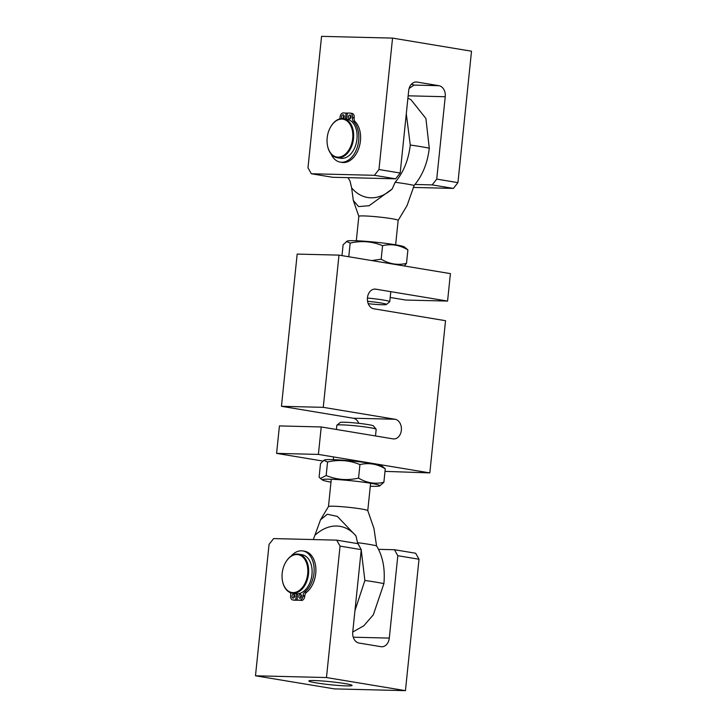 <?xml version="1.0" encoding="UTF-8"?>
<svg xmlns="http://www.w3.org/2000/svg" width="727" height="727" viewBox="0 0 727 727"><rect width="100%" height="100%" fill="white"/><g stroke="black" fill="none" stroke-linecap="round" stroke-linejoin="round"><path stroke-width="1.09" d="M401.349 430.275A9.887 7.379 91.4 0 0 395.052 419.252L323.261 407.338L338.991 255.122L450.413 273.625L447.568 301.078L375.777 289.164A9.887 7.379 91.4 0 0 375.005 289.092A9.887 7.379 91.4 0 0 367.408 298.27A9.887 7.379 91.4 0 0 373.751 308.775L445.542 320.698L429.821 472.904L318.39 454.411L321.234 426.949L393.025 438.872A9.887 7.379 91.4 0 0 393.798 438.944A9.887 7.379 91.4 0 0 401.349 430.275M358.784 423.332A9.887 7.379 91.4 0 0 353.249 418.225L281.458 406.302L323.261 407.338M447.568 301.078L405.766 300.051L390.199 297.461M385.001 471.378L429.821 472.904M322.733 461.036L276.587 453.375L318.39 454.411M276.587 453.375L279.432 425.922L321.234 426.949M281.458 406.302L297.179 254.096L338.991 255.122M411.409 84.223A21.746 1.509 5.9 0 1 414.026 85.086L409.11 88.458M378.967 169.518L400.177 173.035L408.683 90.657A9.887 7.379 -88.6 0 1 416.244 81.987A9.887 7.379 -88.6 0 1 417.016 82.06L438.944 85.704A9.887 7.379 -88.6 0 1 445.242 96.727L436.727 179.106L457.937 182.631L471.514 51.208L392.553 38.104L321.561 36.35L307.984 167.764L311.32 173.753L374.423 175.307L378.967 169.518L392.553 38.104M311.32 173.753L332.521 177.27L395.624 178.824L374.423 175.307M413.281 187.43L453.384 188.411L432.174 184.894L414.981 184.467M457.937 182.631L453.384 188.411M400.177 173.035L395.624 178.824M432.174 184.894L436.727 179.106M330.449 127.261A19.765 13.077 99.4 0 1 330.521 127.134A19.765 13.077 99.4 0 1 343.617 118.701A19.765 13.077 99.4 0 1 353.522 138.53A19.765 13.077 99.4 0 1 337.137 157.704A19.765 13.077 99.4 0 1 327.468 145.491A19.765 13.077 99.4 0 1 327.45 145.345M337.137 157.704L340.572 158.277A19.765 13.077 -80.6 0 0 356.957 139.093A19.765 13.077 -80.6 0 0 347.052 119.273L343.617 118.701M327.186 137.812A19.175 12.686 99.4 0 1 330.376 127.389A19.175 12.686 99.4 0 1 345.489 120A19.175 12.686 99.4 0 1 352.686 138.448A19.175 12.686 99.4 0 1 340.527 156.841A19.175 12.686 99.4 0 1 327.423 145.2A19.175 12.686 99.4 0 1 327.186 137.812M348.406 116.893A1.981 1.309 99.4 0 1 350.041 114.975A1.981 1.309 99.4 0 1 351.032 116.956A1.981 1.309 99.4 0 1 349.396 118.874A1.981 1.309 99.4 0 1 348.406 116.893M350.359 118.501A1.981 1.309 99.4 0 1 350.16 117.183A1.981 1.309 99.4 0 1 350.832 115.638M353.386 121.382A22.237 14.713 99.4 0 1 358.684 140.547A22.237 14.713 99.4 0 1 340.245 162.121L341.999 162.412A22.237 14.713 -80.6 0 0 360.438 140.838A22.237 14.713 -80.6 0 0 355.139 121.673L353.386 121.382A4.153 2.744 99.4 0 1 352.395 117.801L352.45 117.292L354.203 117.583A4.153 2.744 -80.6 0 0 352.122 113.421A4.153 2.744 -80.6 0 0 351.868 113.394M355.139 121.673A4.153 2.744 99.4 0 1 354.149 118.092L354.203 117.583M340.245 162.121A22.237 14.713 99.4 0 1 330.994 153.86M342.235 118.583A1.981 1.309 99.4 0 1 341.572 116.729A1.981 1.309 99.4 0 1 343.208 114.811A1.981 1.309 99.4 0 1 344.198 116.793A1.981 1.309 99.4 0 1 343.099 118.628M343.526 118.337A1.981 1.309 99.4 0 1 343.326 117.02A1.981 1.309 99.4 0 1 343.998 115.475M354.149 118.092L352.395 117.801M347.333 113.212L343.28 112.93A4.153 2.744 99.4 0 0 340.091 116.983L340.045 117.492A4.153 2.744 99.4 0 1 339.718 118.919M345.425 119.001L346.043 113.003M352.122 113.421L350.369 113.121A4.153 2.744 99.4 0 0 350.114 113.103L347.352 113.03L346.715 119.219M350.369 113.121A4.153 2.744 99.4 0 1 352.45 117.292M410.264 145.027A52.38 3.644 -174.1 0 1 420.833 146.636A52.38 3.644 5.9 0 1 429.275 148.19C427.558 163.075 422.523 175.489 414.163 185.44A36.241 2.517 -174.1 0 0 406.22 183.904A36.241 2.517 -174.1 0 0 395.152 182.286C403.512 172.335 408.547 159.913 410.264 145.027L406.293 113.794M348.088 177.652L350.078 181.177L351.65 187.957A54.025 35.741 -80.6 0 0 392.189 188.956L369.107 205.723L358.584 206.577L353.313 200.461L351.65 187.957M414.163 185.44L407.065 205.568L398.16 220.408A19.765 1.372 -174.1 0 0 398.16 220.381A19.765 1.372 -174.1 0 0 391.644 218.673A19.765 1.372 -174.1 0 0 370.561 216.273A19.765 1.372 -174.1 0 0 358.838 216.319L356.312 240.755M367.426 298.043A19.765 1.372 5.9 0 1 383.238 300.015A19.765 1.372 5.9 0 1 389.754 301.714A19.765 1.372 5.9 0 1 389.699 301.805L386.382 304.495A16.739 1.163 5.9 0 1 382.166 304.749A16.739 1.163 5.9 0 1 368.235 303.695M395.152 182.286L392.189 188.956M367.562 301.305A16.739 1.163 5.9 0 1 386.382 304.495M429.275 148.19L425.913 118.483L411.009 99.753L407.911 98.2M285.447 562.707A19.765 13.077 99.4 0 1 285.52 562.58A19.765 13.077 99.4 0 1 298.615 554.147A19.765 13.077 99.4 0 1 308.521 573.976A19.765 13.077 99.4 0 1 292.145 593.15A19.765 13.077 99.4 0 1 282.476 580.937A19.765 13.077 99.4 0 1 282.449 580.791M292.145 593.15L295.58 593.723A19.765 13.077 -80.6 0 0 311.956 574.548A19.765 13.077 -80.6 0 0 302.05 554.719L298.615 554.147M307.694 573.894A19.175 12.686 99.4 0 1 295.525 592.287A19.175 12.686 99.4 0 1 282.421 580.646A19.175 12.686 99.4 0 1 282.185 573.267A19.175 12.686 99.4 0 1 285.375 562.843A19.175 12.686 99.4 0 1 300.487 555.446A19.175 12.686 99.4 0 1 307.694 573.894M294.662 596.176A1.981 1.309 99.4 0 1 293.026 598.094A1.981 1.309 99.4 0 1 292.027 596.104A1.981 1.309 99.4 0 1 293.672 594.186A1.981 1.309 99.4 0 1 294.662 596.176M293.99 597.712A1.981 1.309 99.4 0 1 293.79 596.394A1.981 1.309 99.4 0 1 294.462 594.859M290.309 592.632A4.153 2.744 99.4 0 1 290.673 595.268L290.618 595.776A4.153 2.744 99.4 0 0 292.699 599.939A4.153 2.744 99.4 0 0 292.954 599.966L295.707 600.029L296.352 593.814M315.718 573.539A22.237 14.713 -80.6 0 0 304.577 551.239L302.814 550.948A22.237 14.713 99.4 0 1 313.964 573.249A22.237 14.713 99.4 0 1 304.749 592.06L306.503 592.351A22.237 14.713 -80.6 0 0 315.718 573.539M291.073 556.119A22.237 14.713 99.4 0 1 302.814 550.948M301.496 596.34A1.981 1.309 99.4 0 1 299.86 598.257A1.981 1.309 99.4 0 1 298.87 596.276A1.981 1.309 99.4 0 1 300.505 594.359A1.981 1.309 99.4 0 1 301.496 596.34M300.824 597.885A1.981 1.309 99.4 0 1 300.624 596.567A1.981 1.309 99.4 0 1 301.296 595.022M297.67 593.814L297.025 600.066L301.541 600.42A4.153 2.744 -80.6 0 0 304.731 596.376L304.777 595.858A4.153 2.744 99.4 0 1 306.503 592.351M294.199 600.175A4.153 2.744 -80.6 0 0 294.453 600.229A4.153 2.744 -80.6 0 0 294.708 600.257L297.488 600.138M304.731 596.376L302.968 596.085L303.023 595.567A4.153 2.744 99.4 0 1 304.749 592.06M302.968 596.085A4.153 2.744 99.4 0 1 299.788 600.129L301.541 600.42M297.025 600.066L299.788 600.129M297.47 600.32L295.707 600.029M354.958 610.616L364.881 580.473L361.219 549.994M360.537 548.349L357.52 542.66A36.241 2.517 5.9 0 1 368.589 544.278A36.241 2.517 5.9 0 1 376.531 545.813C382.802 556.146 385.255 568.75 383.892 583.627A52.38 3.644 -174.1 0 0 375.45 582.073A52.38 3.644 5.9 0 0 364.881 580.473M328.45 506.61A19.765 1.372 5.9 0 1 328.468 506.565A19.765 1.372 5.9 0 1 340.463 506.583A19.765 1.372 5.9 0 1 361.255 508.964A19.765 1.372 5.9 0 1 367.771 510.627L370.606 483.264M375.495 435.955L376.177 429.339A19.765 1.372 -174.1 0 0 376.141 429.239A19.765 1.372 -174.1 0 0 369.661 427.63A19.765 1.372 -174.1 0 0 341.899 424.877A19.765 1.372 -174.1 0 0 336.91 425.186A19.765 1.372 -174.1 0 0 336.855 425.268L336.419 429.475M376.141 429.239L373.442 425.931A16.739 1.163 -174.1 0 0 362.3 423.75A16.739 1.163 -174.1 0 0 344.453 422.242A16.739 1.163 -174.1 0 0 340.227 422.496L336.91 425.186M313.328 539.561L320.507 519.814L327.323 514.234L337.383 516.434L355.948 535.872L357.52 542.66M367.771 510.627L373.942 528.365L376.531 545.813M355.948 535.872A54.025 35.741 -80.6 0 0 315.409 534.872M353.249 637.206L389.299 638.097A9.887 7.379 -88.6 0 1 381.748 646.757A9.887 7.379 -88.6 0 1 380.975 646.685L359.038 643.05A9.887 7.379 -88.6 0 1 352.74 632.027L363.8 625.793L373.342 614.76L383.892 583.627M316 682.862A21.746 1.509 -174.1 0 0 339.191 685.506A21.746 1.509 -174.1 0 0 352.086 685.452A21.746 1.509 -174.1 0 0 344.916 683.58A21.746 1.509 -174.1 0 0 321.725 680.935A21.746 1.509 -174.1 0 0 308.83 680.981A21.746 1.509 -174.1 0 0 316 682.862M336.719 540.143L357.92 543.66L361.255 549.639L340.054 546.122L336.719 540.143L273.616 538.589L269.063 544.369L255.486 675.792L334.447 688.896L405.439 690.65L419.016 559.236L397.814 555.71L394.479 549.73L415.68 553.247L419.016 559.236M389.299 638.097L397.814 555.71M361.255 549.639L352.74 632.027M255.486 675.792L326.468 677.546L340.054 546.122M326.468 677.546L405.439 690.65M378.522 549.339L394.479 549.73M341.999 255.622L343.126 244.708L347.306 241.055A28.907 2.008 5.9 0 1 354.44 240.692A28.907 2.008 5.9 0 1 384.574 243.218A28.907 2.008 5.9 0 1 404.394 246.953L407.892 249.888L406.493 263.392C397.669 265.437 389.227 264.037 381.166 259.185L371.742 260.566M346.425 241.437L350.178 243.091L348.787 256.604L349.46 256.858M350.178 243.091C361.31 240.501 372.097 241.364 382.566 245.681C391.335 243.627 399.777 245.026 407.892 249.888M382.566 245.681L381.166 259.185M404.267 265.964L406.493 263.392M330.985 482.119A28.907 2.008 5.9 0 1 322.606 480.047A28.907 2.008 5.9 0 1 329.794 479.211A28.907 2.008 5.9 0 1 363.173 482.155A28.907 2.008 5.9 0 1 379.694 485.945A28.907 2.008 5.9 0 1 372.56 486.308A28.907 2.008 5.9 0 1 370.297 486.236M326.169 475.503L320.416 478.484L319.108 477.112L320.507 463.608L323.806 460.336L327.559 461.99L326.169 475.503C336.628 479.82 347.424 480.683 358.547 478.093C366.608 482.937 375.05 484.336 383.874 482.292L385.274 468.788L381.775 465.853A28.907 2.008 5.9 0 0 361.955 462.118A28.907 2.008 5.9 0 0 331.821 459.591A28.907 2.008 5.9 0 0 324.678 459.955L323.806 460.336M327.559 461.99C338.682 459.4 349.478 460.264 359.947 464.58C368.716 462.526 377.159 463.926 385.274 468.788M359.947 464.58L358.547 478.093M379.694 485.945L383.874 482.292M353.249 418.225L395.052 419.252M374.232 289.128L375.777 289.164M417.016 82.06L415.471 82.024M414.026 85.086L438.944 85.704M445.242 96.727L408.156 95.81M304.777 595.858L303.023 595.567M294.708 600.257L292.954 599.966M358.838 216.337L353.313 200.461M398.16 220.381L395.633 244.817M390.799 291.654L389.754 301.714M294.453 600.229L292.699 599.939M320.507 519.814L328.468 506.565L331.276 479.257M333.302 459.637L333.584 456.929M322.606 480.047L320.416 478.484"/></g></svg>
